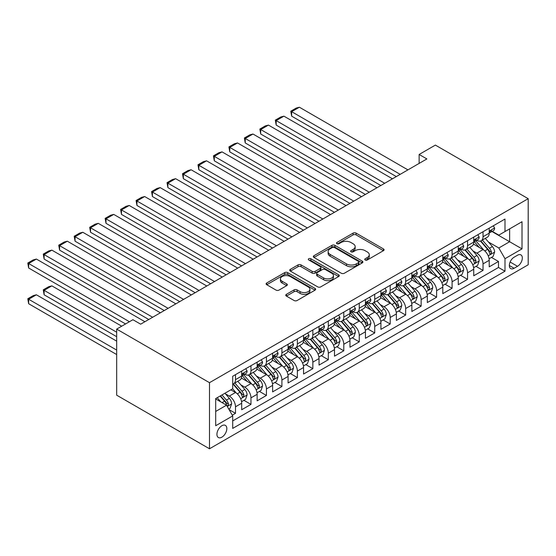 <?xml version="1.0" encoding="UTF-8"?>
<svg xmlns="http://www.w3.org/2000/svg" width="556" height="556" viewBox="0 0 556 556"><rect width="100%" height="100%" fill="white"/><g stroke="black" fill="none" stroke-linecap="round" stroke-linejoin="round"><path stroke-width="0.83" d="M365.181 259.986A1.501 0.869 0 0 0 367.307 259.986L383.445 250.666A2.148 1.237 0 0 0 384.071 249.79A2.148 1.237 0 0 0 383.445 248.914L356.111 233.131A2.148 1.237 0 0 0 353.074 233.131L336.936 242.451A1.501 0.869 0 0 0 336.498 243.062A1.501 0.869 0 0 0 336.936 243.674A1.501 0.869 0 0 0 339.063 243.674L341.148 242.472A6.874 3.968 0 0 1 350.871 242.472L353.15 243.785A6.874 3.968 0 0 1 355.159 246.593A6.874 3.968 0 0 1 353.15 249.394L351.058 250.603A1.501 0.869 0 0 0 350.621 251.215A1.501 0.869 0 0 0 351.058 251.826A1.501 0.869 0 0 0 353.185 251.826L355.277 250.624A6.874 3.968 0 0 1 364.993 250.624L367.273 251.937A6.874 3.968 0 0 1 369.281 254.745A6.874 3.968 0 0 1 367.273 257.553L365.181 258.755A1.501 0.869 0 0 0 364.743 259.367A1.501 0.869 0 0 0 365.181 259.986L365.181 258.755M221.879 437.169A6.999 4.045 120 0 0 226.452 430.997A6.999 4.045 120 0 0 225.382 425.389A6.999 4.045 120 0 0 221.879 425.736A6.999 4.045 120 0 0 217.306 431.901A6.999 4.045 120 0 0 218.376 437.516A6.999 4.045 120 0 0 221.879 437.169M286.409 294.326A2.148 1.237 0 0 0 285.777 295.208A2.148 1.237 0 0 0 286.409 296.084L294.075 300.511A2.148 1.237 0 0 0 297.112 300.511L315.03 290.162A2.148 1.237 0 0 0 315.662 289.287A2.148 1.237 0 0 0 315.03 288.411L287.695 272.628A2.148 1.237 0 0 0 284.658 272.628L266.741 282.976A2.148 1.237 0 0 0 266.115 283.852A2.148 1.237 0 0 0 266.741 284.728L276.005 290.079A2.148 1.237 0 0 0 279.042 290.079L286.708 285.652A2.148 1.237 0 0 0 287.341 284.769A2.148 1.237 0 0 0 286.708 283.894L282.114 281.246A5.748 3.315 0 0 1 280.433 278.897A5.748 3.315 0 0 1 283.984 275.832A5.748 3.315 0 0 1 290.239 276.554L308.239 286.945A5.748 3.315 0 0 1 309.921 289.287A5.748 3.315 0 0 1 306.37 292.352A5.748 3.315 0 0 1 300.115 291.636L297.112 289.898A2.148 1.237 0 0 0 294.075 289.898L286.409 294.326L286.409 296.084M528.2 198.687L435.376 145.095L419.134 154.471L426.869 158.94L140.661 324.176L132.926 319.714L116.677 329.089L209.501 382.681L528.2 198.687L528.2 264.781L209.501 448.782L209.501 382.681M341.301 273.246A2.148 1.237 0 0 0 344.338 273.246L362.262 262.898A2.148 1.237 0 0 0 362.887 262.022A2.148 1.237 0 0 0 362.262 261.146L334.927 245.363A2.148 1.237 0 0 0 331.89 245.363L313.966 255.711A2.148 1.237 0 0 0 313.341 256.587A2.148 1.237 0 0 0 313.966 257.463L341.301 273.246M309.331 260.305A1.501 0.869 0 0 1 310.853 260.521L310.853 258.735L338.646 274.775A2.148 1.237 0 0 1 339.271 275.658A2.148 1.237 0 0 1 338.646 276.534L320.729 286.875A2.148 1.237 0 0 1 317.691 286.875L290.357 271.099L290.357 269.34A2.148 1.237 0 0 0 289.725 270.216A2.148 1.237 0 0 0 290.357 271.099M290.357 269.34L298.023 264.913A2.148 1.237 0 0 1 301.06 264.913L312.145 271.314A2.148 1.237 0 0 0 315.183 271.314L320.27 268.374A2.148 1.237 0 0 0 320.902 267.499A2.148 1.237 0 0 0 320.27 266.623L308.733 259.958A1.501 0.869 0 0 1 308.288 259.346A1.501 0.869 0 0 1 309.219 258.547A1.501 0.869 0 0 1 310.853 258.735M232.283 415.172L235.494 413.317L229.072 409.612M225.423 393.836L229.308 396.08A8.75 5.053 60 0 1 235.494 406.797L241.679 403.225L241.679 409.744L250.964 404.386L243.924 400.32M240.894 384.905L244.779 387.15A8.75 5.053 60 0 1 250.964 397.867L257.15 394.294L257.15 400.813L266.435 395.455L259.395 391.389M256.365 375.974L260.25 378.219A8.75 5.053 60 0 1 266.435 388.936L272.621 385.364L272.621 391.883L281.906 386.524L274.866 382.458M271.835 367.043L275.72 369.281A8.75 5.053 60 0 1 281.906 380.005L288.091 376.433L288.091 382.952L297.377 377.593L290.336 373.528M287.306 358.113L291.191 360.351A8.75 5.053 60 0 1 297.377 371.067L303.562 367.495L303.562 374.021L312.847 368.663L305.807 364.597M302.777 349.175L306.662 351.42A8.75 5.053 60 0 1 312.847 362.137L319.033 358.564L319.033 365.083L328.318 359.725L321.278 355.666M318.247 340.244L322.132 342.489A8.75 5.053 60 0 1 328.318 353.206L334.503 349.634L334.503 356.153L343.789 350.794L336.748 346.729M333.718 331.313L337.603 333.558A8.75 5.053 60 0 1 343.789 344.275L349.974 340.703L349.974 347.222L359.259 341.864L352.219 337.798M349.189 322.383L353.074 324.628A8.75 5.053 60 0 1 359.259 335.344L365.445 331.772L365.445 338.291L374.73 332.933L367.69 328.867M364.66 313.452L368.545 315.69A8.75 5.053 60 0 1 374.73 326.414L380.916 322.841L380.916 329.36L390.201 324.002L383.16 319.936M380.13 304.521L384.015 306.759A8.75 5.053 60 0 1 390.201 317.476L396.386 313.904L396.386 320.43L405.671 315.064L398.631 311.006M395.601 295.584L399.486 297.828A8.75 5.053 60 0 1 405.671 308.545L411.857 304.973L411.857 311.492L421.142 306.134L414.102 302.075M411.072 286.653L414.957 288.898A8.75 5.053 60 0 1 421.142 299.615L427.328 296.042L427.328 302.561L436.613 297.203L429.573 293.137M426.542 277.722L430.427 279.967A8.75 5.053 60 0 1 436.613 290.684L442.798 287.111L442.798 293.631L452.084 288.272L445.043 284.206M442.013 268.791L445.898 271.036A8.75 5.053 60 0 1 452.084 281.753L458.269 278.181L458.269 284.7L467.554 279.341L460.514 275.276M457.484 259.86L461.369 262.098A8.75 5.053 60 0 1 467.554 272.822L473.74 269.25L473.74 275.769L483.025 270.411L483.025 263.885A8.75 5.053 -120 0 0 476.839 253.168L472.954 250.93M475.985 266.345L483.025 270.411M241.679 403.225A8.75 5.053 -120 0 0 235.494 392.508L230.851 389.825M257.15 394.294A8.75 5.053 -120 0 0 250.964 383.577L241.394 378.052M272.621 385.364A8.75 5.053 -120 0 0 266.435 374.647L256.865 369.121M288.091 376.433A8.75 5.053 -120 0 0 281.906 365.709L272.336 360.191M303.562 367.495A8.75 5.053 -120 0 0 297.377 356.778L287.806 351.253M319.033 358.564A8.75 5.053 -120 0 0 312.847 347.847L303.277 342.322M334.503 349.634A8.75 5.053 -120 0 0 328.318 338.917L318.748 333.391M349.974 340.703A8.75 5.053 -120 0 0 343.789 329.986L334.219 324.461M365.445 331.772A8.75 5.053 -120 0 0 359.259 321.055L349.689 315.53M380.916 322.841A8.75 5.053 -120 0 0 374.73 312.118L365.16 306.599M396.386 313.904A8.75 5.053 -120 0 0 390.201 303.187L380.631 297.662M411.857 304.973A8.75 5.053 -120 0 0 405.671 294.256L396.101 288.731M427.328 296.042A8.75 5.053 -120 0 0 421.142 285.325L411.572 279.8M442.798 287.111A8.75 5.053 -120 0 0 436.613 276.395L427.043 270.869M458.269 278.181A8.75 5.053 -120 0 0 452.084 267.457L442.513 261.939M473.74 269.25A8.75 5.053 -120 0 0 467.554 258.526L457.984 253.008M517.525 255.225L514.119 257.192A6.783 3.913 120 0 0 509.692 263.169A6.783 3.913 120 0 0 510.728 268.604A6.783 3.913 120 0 0 514.119 268.263L517.525 266.296A6.783 3.913 120 0 0 521.959 260.326A6.783 3.913 120 0 0 520.916 254.891A6.783 3.913 120 0 0 517.525 255.225M215.693 411.44L226.521 405.192L232.707 415.909L232.707 428.412L504.994 271.21L504.994 258.707L498.808 247.99L488.425 241.992M232.707 415.909L215.693 425.736L215.693 398.582L232.707 388.755L232.707 376.252L504.994 219.05L504.994 231.553L522.014 221.726L522.014 248.88L504.994 258.707M244.696 374.237L244.779 374.285A8.75 5.053 60 0 0 249.151 374.716L255.343 371.144A8.75 5.053 -120 0 0 257.15 367.141L257.15 362.137M260.166 365.306L260.25 365.355A8.75 5.053 60 0 0 264.621 365.785L270.814 362.213A8.75 5.053 -120 0 0 272.621 358.21L272.621 353.206M275.637 356.375L275.72 356.424A8.75 5.053 60 0 0 280.092 356.855L286.284 353.282A8.75 5.053 -120 0 0 288.091 349.279L288.091 344.275M291.108 347.444L291.191 347.493A8.75 5.053 60 0 0 295.563 347.924L301.755 344.352A8.75 5.053 -120 0 0 303.562 340.341L303.562 335.344M306.578 338.514L306.662 338.555A8.75 5.053 60 0 0 311.033 338.993L317.226 335.421A8.75 5.053 -120 0 0 319.033 331.411L319.033 326.414M322.049 329.583L322.132 329.625A8.75 5.053 60 0 0 326.504 330.062L332.696 326.49A8.75 5.053 -120 0 0 334.503 322.48L334.503 317.476M337.52 320.645L337.603 320.694A8.75 5.053 60 0 0 341.975 321.125L348.167 317.552A8.75 5.053 -120 0 0 349.974 313.549L349.974 308.545M352.99 311.714L353.074 311.763A8.75 5.053 60 0 0 357.445 312.194L363.638 308.622A8.75 5.053 -120 0 0 365.445 304.618L365.445 299.615M368.461 302.784L368.545 302.832A8.75 5.053 60 0 0 372.916 303.263L379.109 299.691A8.75 5.053 -120 0 0 380.916 295.688L380.916 290.684M383.932 293.853L384.015 293.902A8.75 5.053 60 0 0 388.387 294.332L394.579 290.76A8.75 5.053 -120 0 0 396.386 286.75L396.386 281.753M399.403 284.922L399.486 284.964A8.75 5.053 60 0 0 403.858 285.402L410.05 281.829A8.75 5.053 -120 0 0 411.857 277.819L411.857 272.822M414.873 275.991L414.957 276.033A8.75 5.053 60 0 0 419.328 276.471L425.521 272.899A8.75 5.053 -120 0 0 427.328 268.889L427.328 263.885M430.344 267.054L430.427 267.102A8.75 5.053 60 0 0 434.799 267.533L440.991 263.961A8.75 5.053 -120 0 0 442.798 259.958L442.798 254.954M445.815 258.123L445.898 258.172A8.75 5.053 60 0 0 450.27 258.603L456.462 255.03A8.75 5.053 -120 0 0 458.269 251.027L458.269 246.023M461.285 249.192L461.369 249.241A8.75 5.053 60 0 0 465.74 249.672L471.933 246.1A8.75 5.053 -120 0 0 473.74 242.096L473.74 237.092M232.707 420.913L498.496 267.464L498.496 261.473L489.21 266.838L489.21 260.312A8.75 5.053 -120 0 0 483.025 249.595L473.455 244.07M476.756 240.261L476.839 240.31A8.75 5.053 -120 0 0 481.211 240.741A8.75 5.053 -120 0 0 483.025 236.731L483.025 231.734M481.211 240.741L487.403 237.169A8.75 5.053 -120 0 0 489.21 233.159L489.21 228.162M235.494 374.64L235.494 379.644A8.75 5.053 60 0 1 233.68 383.654A8.75 5.053 60 0 1 232.707 384.008M233.68 383.654L239.872 380.082A8.75 5.053 -120 0 0 241.679 376.071L241.679 371.067M250.964 365.709L250.964 370.713A8.75 5.053 60 0 1 249.151 374.716M266.435 356.778L266.435 361.782A8.75 5.053 60 0 1 264.621 365.785M281.906 347.847L281.906 352.851A8.75 5.053 60 0 1 280.092 356.855M297.377 338.917L297.377 343.921A8.75 5.053 60 0 1 295.563 347.924M312.847 329.986L312.847 334.983A8.75 5.053 60 0 1 311.033 338.993M328.318 321.048L328.318 326.052A8.75 5.053 60 0 1 326.504 330.062M343.789 312.118L343.789 317.122A8.75 5.053 60 0 1 341.975 321.125M359.259 303.187L359.259 308.191A8.75 5.053 60 0 1 357.445 312.194M374.73 294.256L374.73 299.26A8.75 5.053 60 0 1 372.916 303.263M390.201 285.325L390.201 290.322A8.75 5.053 60 0 1 388.387 294.332M405.671 276.395L405.671 281.392A8.75 5.053 60 0 1 403.858 285.402M421.142 267.457L421.142 272.461A8.75 5.053 60 0 1 419.328 276.471M436.613 258.526L436.613 263.53A8.75 5.053 60 0 1 434.799 267.533M452.084 249.595L452.084 254.599A8.75 5.053 60 0 1 450.27 258.603M467.554 240.665L467.554 245.669A8.75 5.053 60 0 1 465.74 249.672M467.554 272.822L467.554 279.341M452.084 281.753L452.084 288.272M436.613 290.684L436.613 297.203M421.142 299.615L421.142 306.134M405.671 308.545L405.671 315.064M390.201 317.476L390.201 324.002M374.73 326.414L374.73 332.933M359.259 335.344L359.259 341.864M343.789 344.275L343.789 350.794M328.318 353.206L328.318 359.725M312.847 362.137L312.847 368.663M297.377 371.067L297.377 377.593M281.906 380.005L281.906 386.524M266.435 388.936L266.435 395.455M250.964 397.867L250.964 404.386M235.494 406.797L235.494 413.317M226.521 405.192L215.693 398.937M498.808 247.99L509.637 241.735L509.637 228.877L522.014 221.726M491.914 231.505L522.014 248.88M492.227 231.331L498.808 235.125L504.994 231.553M116.677 329.089L116.677 395.184L209.501 448.782M419.134 154.471L419.134 163.401M491.455 257.414L498.496 261.473M498.496 267.464L504.994 271.21M365.785 260.194L367.273 259.339A6.874 3.968 0 0 0 369.281 256.531L369.281 254.745M355.159 246.593L355.159 248.379A6.874 3.968 0 0 1 353.15 251.18L351.663 252.042M383.418 250.686L356.111 234.917A2.148 1.237 0 0 0 353.074 234.917L337.541 243.889M362.227 262.912L334.927 247.149A2.148 1.237 0 0 0 331.89 247.149L314.001 257.477M358.46 262.634A1.501 0.869 0 0 0 358.905 262.022A1.501 0.869 0 0 0 358.46 261.41L334.469 247.552A1.501 0.869 0 0 0 332.342 247.552L330.139 248.824A6.874 3.968 0 0 0 328.13 251.632A6.874 3.968 0 0 0 330.139 254.44L346.541 263.905A6.874 3.968 0 0 0 356.264 263.905L358.46 262.634L358.46 264.42A1.501 0.869 0 0 0 358.905 263.808L358.905 262.022M328.13 251.632L328.13 253.418A6.874 3.968 0 0 0 330.139 256.226L330.139 254.44M358.46 264.42L356.264 265.692A6.874 3.968 0 0 1 346.541 265.692L330.139 256.226M290.385 271.113L298.023 266.699L298.023 264.913M320.902 267.499L320.902 269.285A2.148 1.237 0 0 1 320.27 270.167L315.183 273.1A2.148 1.237 0 0 1 312.145 273.1L301.06 266.699A2.148 1.237 0 0 0 298.023 266.699M310.853 260.521L338.618 276.547M323.648 277.958A5.748 3.315 0 0 0 329.91 278.674A5.748 3.315 0 0 0 333.454 275.609A5.748 3.315 0 0 0 331.772 273.267L325.434 269.604A2.148 1.237 0 0 0 322.397 269.604L317.309 272.544A2.148 1.237 0 0 0 316.684 273.42A2.148 1.237 0 0 0 317.309 274.296L323.648 277.958L323.648 279.744A5.748 3.315 0 0 0 329.91 280.46A5.748 3.315 0 0 0 333.454 277.395L333.454 275.609M316.684 273.42L316.684 275.206A2.148 1.237 0 0 0 317.309 276.082L317.309 274.296M323.648 279.744L317.309 276.082M309.921 289.287L309.921 291.073A5.748 3.315 0 0 1 306.37 294.138A5.748 3.315 0 0 1 300.115 293.422L297.112 291.685A2.148 1.237 0 0 0 294.075 291.685L286.437 296.098M280.433 278.897L280.433 280.683A5.748 3.315 0 0 0 282.114 283.032L282.114 281.246M286.681 285.666L282.114 283.032M315.002 290.183L287.695 274.414A2.148 1.237 0 0 0 284.658 274.414L266.769 284.748M489.085 258.783L493.082 256.476L494.625 252.007A5.796 3.35 -120 0 0 492.373 246.565L485.305 238.378M483.887 250.165L475.804 240.811M291.65 151.878L365.368 194.44L260.708 134.017L259.86 129.061L265.275 125.934L268.444 125.086L260.708 129.548L260.708 134.017M479.286 247.441L474.602 242.013A13.893 8.02 -120 0 0 474.171 241.526M480.426 241.054L487.577 249.331A5.796 3.35 60 0 1 489.641 253.327L490.065 254.016L490.844 253.904L491.497 252.257A5.796 3.35 -120 0 0 489.433 248.261L482.365 240.074M480.843 240.922L488.529 249.818A2.954 1.703 60 0 1 489.273 250.971L491.497 252.257M400.181 174.348L291.65 111.686L291.65 116.155L396.31 176.579M493.311 225.792L494.625 228.071A5.796 3.35 60 0 1 493.429 230.636L490.489 232.332A5.796 3.35 -120 0 0 491.497 230.997L491.379 230.483M407.916 169.879L299.385 107.218L291.65 111.686L290.802 111.193L296.216 108.072L299.385 107.218M489.405 232.603L489.433 232.603A5.796 3.35 -120 0 0 490.489 232.332M490.746 230.566L491.497 230.997C491.136 230.121 490.517 230.483 489.641 232.067A5.796 3.35 60 0 1 489.21 232.894M291.65 116.155L290.802 111.193M473.615 267.714L477.611 265.407L479.154 260.938A5.796 3.35 -120 0 0 476.902 255.496L469.834 247.309M468.416 259.096L460.333 249.741M276.179 160.816L349.898 203.371L245.238 142.948L244.39 137.992L249.804 134.865L252.973 134.017L245.238 138.486L245.238 142.948M463.815 256.372L459.131 250.944A13.893 8.02 -120 0 0 458.7 250.457M464.955 249.985L472.107 258.262A5.796 3.35 60 0 1 474.171 262.258L474.595 262.946L475.373 262.835L476.026 261.188A5.796 3.35 -120 0 0 473.962 257.192L466.894 249.012M465.372 249.852L473.059 258.748A2.954 1.703 60 0 1 473.802 259.902L476.026 261.188M458.144 276.645L462.14 274.337L463.683 269.868A5.796 3.35 -120 0 0 461.431 264.427L454.363 256.246M452.945 268.027L444.863 258.672M260.708 169.747L334.427 212.309L229.767 151.878L228.919 146.923L234.333 143.796L237.502 142.948L229.767 147.416L229.767 151.878M448.344 265.302L443.66 259.874A13.893 8.02 -120 0 0 443.229 259.388M449.484 258.922L456.636 267.2A5.796 3.35 60 0 1 458.7 271.189L459.124 271.877L459.902 271.766L460.556 270.119A5.796 3.35 -120 0 0 458.491 266.122L451.423 257.942M449.901 258.783L457.588 267.679A2.954 1.703 60 0 1 458.332 268.833L460.556 270.119M442.673 285.575L446.67 283.268L448.212 278.806A5.796 3.35 -120 0 0 445.961 273.357L438.892 265.177M437.475 276.957L429.392 267.603M245.238 178.678L318.956 221.239L214.296 160.816L213.448 155.854L218.862 152.726L222.032 151.878L214.296 156.347L214.296 160.816M432.874 274.233L428.19 268.805A13.893 8.02 -120 0 0 427.759 268.319M434.014 267.853L441.165 276.13A5.796 3.35 60 0 1 443.229 280.12L443.653 280.808L444.432 280.697L445.085 279.049A5.796 3.35 -120 0 0 443.021 275.06L435.953 266.873M434.431 267.714L442.117 276.61A2.954 1.703 60 0 1 442.861 277.764L445.085 279.049M427.203 294.513L431.199 292.199L432.742 287.737A5.796 3.35 -120 0 0 430.49 282.295L423.422 274.108M422.004 285.888L413.921 276.534M229.767 187.608L303.486 230.17L198.826 169.747L197.978 164.784L203.392 161.664L206.561 160.816L198.826 165.278L198.826 169.747M417.403 283.164L412.719 277.736A13.893 8.02 -120 0 0 412.288 277.256M418.543 276.784L425.694 285.061A5.796 3.35 60 0 1 427.759 289.057L428.183 289.739L428.961 289.634L429.614 287.98A5.796 3.35 -120 0 0 427.55 283.991L420.482 275.804M418.96 276.645L426.647 285.541A2.954 1.703 60 0 1 427.39 286.694L429.614 287.98M384.71 183.278L276.179 120.617L276.179 125.086L380.839 185.509M477.84 234.722L479.154 237.002A5.796 3.35 60 0 1 477.958 239.566L475.019 241.262A5.796 3.35 -120 0 0 476.026 239.928L475.908 239.414M392.446 178.81L283.914 116.155L276.179 120.617L275.331 120.131L280.745 117.003L283.914 116.155M473.934 241.533L473.962 241.533A5.796 3.35 -120 0 0 475.019 241.262M475.276 239.497L476.026 239.928C475.665 239.052 475.046 239.414 474.171 240.998A5.796 3.35 60 0 1 473.74 241.825M276.179 125.086L275.331 120.131M369.24 192.209L259.86 129.061M462.37 243.653L463.683 245.933A5.796 3.35 60 0 1 462.488 248.497L459.548 250.193A5.796 3.35 -120 0 0 460.556 248.859L460.437 248.344M376.975 187.74L268.444 125.086M458.464 250.471L458.491 250.471A5.796 3.35 -120 0 0 459.548 250.193M459.805 248.428L460.556 248.859C460.194 247.99 459.576 248.344 458.7 249.929A5.796 3.35 60 0 1 458.269 250.756M353.769 201.14L244.39 137.992M446.899 252.591L448.212 254.863A5.796 3.35 60 0 1 447.017 257.428L444.077 259.131A5.796 3.35 -120 0 0 445.085 257.789L444.967 257.275M361.504 196.671L252.973 134.017M442.993 259.402L443.021 259.402A5.796 3.35 -120 0 0 444.077 259.131M444.334 257.358L445.085 257.789C444.724 256.921 444.105 257.275 443.229 258.867A5.796 3.35 60 0 1 442.798 259.687M338.298 210.071L228.919 146.923M431.428 261.522L432.742 263.794A5.796 3.35 60 0 1 431.546 266.366L428.606 268.061A5.796 3.35 -120 0 0 429.614 266.727L429.496 266.213M346.034 205.609L237.502 142.948M427.522 268.333L427.55 268.333A5.796 3.35 -120 0 0 428.606 268.061M428.864 266.289L429.614 266.727C429.253 265.851 428.634 266.206 427.759 267.797A5.796 3.35 60 0 1 427.328 268.624M411.732 303.444L415.728 301.137L417.271 296.668A5.796 3.35 -120 0 0 415.019 291.226L407.951 283.039M406.533 294.819L398.45 285.471M214.296 196.539L288.015 239.101L183.355 178.678L182.507 173.722L187.921 170.595L191.09 169.747L183.355 174.209L183.355 178.678M401.932 292.102L397.248 286.667A13.893 8.02 -120 0 0 396.817 286.187M403.072 285.714L410.224 293.992A5.796 3.35 60 0 1 412.288 297.988L412.712 298.676L413.49 298.565L414.144 296.918A5.796 3.35 -120 0 0 412.079 292.922L405.011 284.735M403.489 285.582L411.176 294.471A2.954 1.703 60 0 1 411.92 295.632L414.144 296.918M322.827 219.001L213.448 155.854M415.957 270.452L417.271 272.732A5.796 3.35 60 0 1 416.076 275.296L413.136 276.992A5.796 3.35 -120 0 0 414.144 275.658L414.025 275.144M330.563 214.54L222.032 151.878M412.052 277.263L412.079 277.263A5.796 3.35 -120 0 0 413.136 276.992M413.393 275.227L414.144 275.658C413.782 274.782 413.164 275.144 412.288 276.728A5.796 3.35 60 0 1 411.857 277.555M396.261 312.375L400.257 310.067L401.8 305.598A5.796 3.35 -120 0 0 399.549 300.157L392.48 291.969M391.063 303.757L382.98 294.402M198.826 205.47L272.544 248.032L167.884 187.608L167.036 182.653L172.45 179.525L175.62 178.678L167.884 183.139L167.884 187.608M386.462 301.032L381.777 295.604A13.893 8.02 -120 0 0 381.346 295.118M387.601 294.645L394.753 302.923A5.796 3.35 60 0 1 396.817 306.919L397.241 307.607L398.02 307.496L398.673 305.849A5.796 3.35 -120 0 0 396.609 301.852L389.541 293.665M388.018 294.513L395.705 303.409A2.954 1.703 60 0 1 396.449 304.563L398.673 305.849M307.357 227.939L197.978 164.784M400.487 279.383L401.8 281.663A5.796 3.35 60 0 1 400.605 284.227L397.665 285.923A5.796 3.35 -120 0 0 398.673 284.589L398.555 284.074M315.092 223.47L206.561 160.816M396.581 286.194L396.609 286.194A5.796 3.35 -120 0 0 397.665 285.923M397.922 284.158L398.673 284.589C398.311 283.713 397.693 284.074 396.817 285.659A5.796 3.35 60 0 1 396.386 286.486M380.79 321.305L384.787 318.998L386.33 314.529A5.796 3.35 -120 0 0 384.078 309.087L377.01 300.9M375.592 312.687L367.509 303.333M183.355 214.407L257.074 256.962L152.413 196.539L151.566 191.584L156.98 188.456L160.149 187.608L152.413 192.077L152.413 196.539M370.991 309.963L366.307 304.535A13.893 8.02 -120 0 0 365.876 304.049M372.131 303.576L379.282 311.853A5.796 3.35 60 0 1 381.346 315.85L381.77 316.538L382.549 316.427L383.202 314.779A5.796 3.35 -120 0 0 381.138 310.783L374.07 302.603M372.548 303.444L380.234 312.34A2.954 1.703 60 0 1 380.978 313.494L383.202 314.779M291.886 236.87L182.507 173.722M385.016 288.314L386.33 290.593A5.796 3.35 60 0 1 385.134 293.158L382.194 294.854A5.796 3.35 -120 0 0 383.202 293.519L383.084 293.005M299.621 232.401L191.09 169.747M381.11 295.125L381.138 295.125A5.796 3.35 -120 0 0 382.194 294.854M382.452 293.088L383.202 293.519C382.841 292.644 382.222 293.005 381.346 294.59A5.796 3.35 60 0 1 380.916 295.417M365.32 330.236L369.316 327.929L370.859 323.46A5.796 3.35 -120 0 0 368.607 318.018L361.539 309.838M360.121 321.618L352.038 312.263M167.884 223.338L241.603 265.9L136.943 205.47L136.095 200.514L141.509 197.387L144.678 196.539L136.943 201.008L136.943 205.47M355.52 318.894L350.836 313.466A13.893 8.02 -120 0 0 350.405 312.979M356.66 312.514L363.812 320.791A5.796 3.35 60 0 1 365.876 324.78L366.3 325.469L367.078 325.357L367.731 323.71A5.796 3.35 -120 0 0 365.667 319.714L358.599 311.534M357.077 312.375L364.764 321.271A2.954 1.703 60 0 1 365.507 322.424L367.731 323.71M276.415 245.801L167.036 182.653M369.545 297.245L370.859 299.524A5.796 3.35 60 0 1 369.664 302.089L366.724 303.784A5.796 3.35 -120 0 0 367.731 302.45L367.613 301.936M284.151 241.332L175.62 178.678M365.639 304.062L365.667 304.062A5.796 3.35 -120 0 0 366.724 303.784M366.981 302.019L367.731 302.45C367.37 301.581 366.752 301.936 365.876 303.527A5.796 3.35 60 0 1 365.445 304.347M349.849 339.167L353.845 336.86L355.388 332.398A5.796 3.35 -120 0 0 353.136 326.949L346.068 318.769M344.65 330.549L336.568 321.194M152.413 232.269L226.132 274.831L121.472 214.407L120.624 209.445L126.038 206.318L129.207 205.47L121.472 209.939L121.472 214.407M340.05 327.825L335.365 322.397A13.893 8.02 -120 0 0 334.934 321.917M341.189 321.444L348.341 329.722A5.796 3.35 60 0 1 350.405 333.711L350.829 334.399L351.607 334.288L352.261 332.641A5.796 3.35 -120 0 0 350.197 328.652L343.128 320.464M341.606 321.305L349.293 330.201A2.954 1.703 60 0 1 350.037 331.355L352.261 332.641M260.945 254.731L151.566 191.584M354.075 306.182L355.388 308.455A5.796 3.35 60 0 1 354.193 311.019L351.253 312.722A5.796 3.35 -120 0 0 352.261 311.381L352.143 310.867M268.68 250.263L160.149 187.608M350.169 312.993L350.197 312.993A5.796 3.35 -120 0 0 351.253 312.722M351.51 310.95L352.261 311.381C351.899 310.512 351.281 310.867 350.405 312.458A5.796 3.35 60 0 1 349.974 313.278M334.378 348.105L338.375 345.79L339.918 341.328A5.796 3.35 -120 0 0 337.666 335.887L330.598 327.699M329.18 339.48L321.097 330.125M136.943 241.2L210.661 283.762L106.001 223.338L105.153 218.376L110.568 215.255L113.737 214.407L106.001 218.869L106.001 223.338M324.579 336.755L319.895 331.327A13.893 8.02 -120 0 0 319.464 330.848M325.719 330.375L332.87 338.653A5.796 3.35 60 0 1 334.934 342.649L335.358 343.337L336.137 343.226L336.79 341.572A5.796 3.35 -120 0 0 334.726 337.582L327.658 329.395M326.136 330.236L333.822 339.132A2.954 1.703 60 0 1 334.566 340.286L336.79 341.572M245.474 263.662L136.095 200.514M338.604 315.113L339.918 317.393A5.796 3.35 60 0 1 338.722 319.957L335.782 321.653A5.796 3.35 -120 0 0 336.79 320.319L336.672 319.804M253.209 259.2L144.678 196.539M334.698 321.924L334.726 321.924A5.796 3.35 -120 0 0 335.782 321.653M336.039 319.881L336.79 320.319C336.429 319.443 335.81 319.797 334.934 321.389A5.796 3.35 60 0 1 334.503 322.216M318.908 357.035L322.904 354.728L324.447 350.259A5.796 3.35 -120 0 0 322.195 344.817L315.127 336.63M313.709 348.41L305.626 339.063M121.472 250.13L195.191 292.692L90.531 232.269L89.683 227.314L95.097 224.186L98.266 223.338L90.531 227.8L90.531 232.269M309.108 345.693L304.424 340.258A13.893 8.02 -120 0 0 303.993 339.779M310.248 339.306L317.4 347.583A5.796 3.35 60 0 1 319.464 351.58L319.888 352.268L320.666 352.156L321.319 350.509A5.796 3.35 -120 0 0 319.255 346.513L312.187 338.326M310.665 339.174L318.352 348.063A2.954 1.703 60 0 1 319.095 349.224L321.319 350.509M230.003 272.593L120.624 209.445M323.133 324.044L324.447 326.323A5.796 3.35 60 0 1 323.251 328.888L320.312 330.584A5.796 3.35 -120 0 0 321.319 329.249L321.201 328.735M237.739 268.131L129.207 205.47M319.227 330.855L319.255 330.855A5.796 3.35 -120 0 0 320.312 330.584M320.569 328.818L321.319 329.249C320.958 328.374 320.339 328.735 319.464 330.32A5.796 3.35 60 0 1 319.033 331.147M303.437 365.966L307.433 363.659L308.976 359.19A5.796 3.35 -120 0 0 306.724 353.748L299.656 345.561M298.238 357.348L290.156 347.993M106.001 259.061L179.72 301.623L75.06 241.2L74.212 236.244L79.626 233.117L82.795 232.269L75.06 236.731L75.06 241.2M293.637 354.624L288.953 349.196A13.893 8.02 -120 0 0 288.522 348.709M294.777 348.237L301.929 356.514A5.796 3.35 60 0 1 303.993 360.51L304.417 361.198L305.195 361.087L305.849 359.44A5.796 3.35 -120 0 0 303.784 355.444L296.716 347.264M295.194 348.105L302.881 357.001A2.954 1.703 60 0 1 303.625 358.154L305.849 359.44M214.533 281.531L105.153 218.376M307.663 332.974L308.976 335.254A5.796 3.35 60 0 1 307.781 337.819L304.841 339.514A5.796 3.35 -120 0 0 305.849 338.18L305.73 337.666M222.268 277.062L113.737 214.407M303.757 339.785L303.784 339.785A5.796 3.35 -120 0 0 304.841 339.514M305.098 337.749L305.849 338.18C305.487 337.304 304.869 337.666 303.993 339.25A5.796 3.35 60 0 1 303.562 340.077M199.062 290.461L89.683 227.314M292.192 341.905L293.505 344.185A5.796 3.35 60 0 1 292.31 346.749L289.37 348.445A5.796 3.35 -120 0 0 290.378 347.111L290.26 346.596M206.797 285.993L98.266 223.338M288.286 348.716L288.314 348.716A5.796 3.35 -120 0 0 289.37 348.445M289.627 346.68L290.378 347.111C290.017 346.235 289.398 346.596 288.522 348.181A5.796 3.35 60 0 1 288.091 349.008M183.591 299.392L74.212 236.244M276.721 350.836L278.035 353.116A5.796 3.35 60 0 1 276.839 355.68L273.899 357.376A5.796 3.35 -120 0 0 274.907 356.042L274.789 355.527M191.327 294.923L82.795 232.269M272.815 357.654L272.843 357.654A5.796 3.35 -120 0 0 273.899 357.376M274.157 355.611L274.907 356.042C274.546 355.173 273.927 355.527 273.052 357.119A5.796 3.35 60 0 1 272.621 357.939M287.966 374.897L291.963 372.589L293.505 368.121A5.796 3.35 -120 0 0 291.254 362.679L284.185 354.492M282.768 366.279L274.685 356.924M90.531 267.999L164.249 310.554L59.589 250.13L58.741 245.175L64.155 242.048L67.325 241.2L59.589 245.669L59.589 250.13M278.167 363.555L273.482 358.127A13.893 8.02 -120 0 0 273.052 357.64M279.307 357.167L286.458 365.445A5.796 3.35 60 0 1 288.522 369.441L288.946 370.129L289.725 370.018L290.378 368.371A5.796 3.35 -120 0 0 288.314 364.375L281.246 356.194M279.724 357.035L287.41 365.931A2.954 1.703 60 0 1 288.154 367.085L290.378 368.371M272.496 383.828L276.492 381.52L278.035 377.051A5.796 3.35 -120 0 0 275.783 371.61L268.715 363.429M267.297 375.21L259.214 365.855M75.06 276.93L148.779 319.491L44.119 259.061L43.271 254.106L48.685 250.978L51.854 250.13L44.119 254.599L44.119 259.061M262.696 372.485L258.012 367.057A13.893 8.02 -120 0 0 257.581 366.571M263.836 366.105L270.987 374.383A5.796 3.35 60 0 1 273.052 378.372L273.476 379.06L274.254 378.949L274.907 377.302A5.796 3.35 -120 0 0 272.843 373.305L265.775 365.125M264.253 365.966L271.94 374.862A2.954 1.703 60 0 1 272.683 376.016L274.907 377.302M257.025 392.758L261.021 390.451L262.564 385.989A5.796 3.35 -120 0 0 260.312 380.54L253.244 372.36M251.826 384.14L243.743 374.786M59.589 285.86L125.573 323.953L28.648 267.999L27.8 263.037L33.214 259.909L36.383 259.061L28.648 263.53L28.648 267.999M247.225 381.416L242.541 375.988A13.893 8.02 -120 0 0 242.11 375.508M248.365 375.036L255.517 383.313A5.796 3.35 60 0 1 257.581 387.303L258.005 387.991L258.783 387.88L259.437 386.232A5.796 3.35 -120 0 0 257.372 382.243L250.304 374.056M248.782 374.897L256.469 383.793A2.954 1.703 60 0 1 257.213 384.947L259.437 386.232M168.12 308.323L58.741 245.175M261.25 359.774L262.564 362.046A5.796 3.35 60 0 1 261.369 364.611L258.429 366.314A5.796 3.35 -120 0 0 259.437 364.972L259.318 364.458M175.856 303.854L67.325 241.2M257.345 366.585L257.372 366.585A5.796 3.35 -120 0 0 258.429 366.314M258.686 364.541L259.437 364.972C259.075 364.104 258.457 364.458 257.581 366.05A5.796 3.35 60 0 1 257.15 366.87M241.554 401.696L245.55 399.382L247.093 394.92A5.796 3.35 -120 0 0 244.842 389.478L237.773 381.291M116.677 332.217L44.119 290.329L51.854 285.86L121.708 326.184M236.356 393.071L232.651 388.79M44.119 294.791L43.271 289.836L44.119 290.329L44.119 294.791L116.677 336.686M231.755 390.347L231.157 389.652M232.894 383.967L240.046 392.244A5.796 3.35 60 0 1 242.11 396.24L242.534 396.928L243.313 396.817L243.966 395.163A5.796 3.35 -120 0 0 241.902 391.174L234.834 382.987M233.311 383.828L240.998 392.724A2.954 1.703 60 0 1 241.742 393.877L243.966 395.163M43.271 289.836L48.685 286.708L51.854 285.86M152.65 317.254L43.271 254.106M245.78 368.704L247.093 370.984A5.796 3.35 60 0 1 245.898 373.549L242.958 375.244A5.796 3.35 -120 0 0 243.966 373.91L243.848 373.396M160.385 312.792L51.854 250.13M241.874 375.515L241.902 375.515A5.796 3.35 -120 0 0 242.958 375.244M243.215 373.472L243.966 373.91C243.604 373.034 242.986 373.389 242.11 374.98A5.796 3.35 60 0 1 241.679 375.807M228.766 409.077L230.08 408.319L231.623 403.851A5.796 3.35 -120 0 0 229.371 398.409L224.916 393.252M116.677 350.078L28.648 299.26L36.383 294.791L116.677 341.148M220.767 401.87L217.181 397.721M28.648 303.722L27.8 298.767L28.648 299.26L28.648 303.722L116.677 354.547M216.284 399.284L215.693 398.596M220.12 396.025L224.575 401.175A5.796 3.35 60 0 1 226.639 405.171L227.063 405.859L227.842 405.748L228.495 404.101A5.796 3.35 -120 0 0 226.431 400.105L221.976 394.955M220.482 395.816L225.527 401.654A2.954 1.703 60 0 1 226.271 402.815L228.495 404.101M27.8 298.767L33.214 295.639L36.383 294.791M129.444 321.722L27.8 263.037M144.914 321.722L36.383 259.061M229.308 396.08L235.494 392.508M244.779 387.15L250.964 383.577M260.25 378.219L266.435 374.647M275.72 369.281L281.906 365.709M291.191 360.351L297.377 356.778M306.662 351.42L312.847 347.847M322.132 342.489L328.318 338.917M337.603 333.558L343.789 329.986M353.074 324.628L359.259 321.055M368.545 315.69L374.73 312.118M384.015 306.759L390.201 303.187M399.486 297.828L405.671 294.256M414.957 288.898L421.142 285.325M430.427 279.967L436.613 276.395M445.898 271.036L452.084 267.457M461.369 262.098L467.554 258.526M476.839 253.168L483.025 249.595M483.025 236.731L489.21 233.159M235.494 379.644L241.679 376.071M250.964 370.713L257.15 367.141M266.435 361.782L272.621 358.21M281.906 352.851L288.091 349.279M297.377 343.921L303.562 340.341M312.847 334.983L319.033 331.411M328.318 326.052L334.503 322.48M343.789 317.122L349.974 313.549M359.259 308.191L365.445 304.618M374.73 299.26L380.916 295.688M390.201 290.322L396.386 286.75M405.671 281.392L411.857 277.819M421.142 272.461L427.328 268.889M436.613 263.53L442.798 259.958M452.084 254.599L458.269 251.027M467.554 245.669L473.74 242.096M483.025 263.885L489.21 260.312M510.109 262.015L517.525 266.296M509.324 265.497L514.119 268.263M367.273 259.339L367.273 257.553M351.058 251.826L351.058 250.603M353.15 251.18L353.15 249.394M336.936 243.674L336.936 242.451M353.074 234.917L353.074 233.131M356.111 234.917L356.111 233.131M383.445 250.666L383.445 248.914M313.966 257.463L313.966 255.711M331.89 247.149L331.89 245.363M334.927 247.149L334.927 245.363M362.262 262.898L362.262 261.146M346.541 265.692L346.541 263.905M356.264 265.692L356.264 263.905M301.06 266.699L301.06 264.913M312.145 273.1L312.145 271.314M315.183 273.1L315.183 271.314M320.27 270.167L320.27 268.374M338.646 276.534L338.646 274.775M294.075 291.685L294.075 289.898M297.112 291.685L297.112 289.898M300.115 293.422L300.115 291.636M286.708 285.652L286.708 283.894M266.741 284.728L266.741 282.976M284.658 274.414L284.658 272.628M287.695 274.414L287.695 272.628M315.03 290.162L315.03 288.411M488.203 255.809L494.59 252.118M489.433 248.261L492.373 246.565M484.811 250.93L487.577 249.331M494.59 228.002L489.21 231.108M472.732 264.739L479.119 261.049M473.962 257.192L476.902 255.496M469.34 259.86L472.107 258.262M457.261 273.67L463.648 269.987M458.491 266.122L461.431 264.427M453.87 268.791L456.636 267.2M441.791 282.608L448.178 278.917M443.021 275.06L445.961 273.357M438.399 277.722L441.165 276.13M426.32 291.539L432.707 287.848M427.55 283.991L430.49 282.295M422.928 286.66L425.694 285.061M479.119 236.932L473.74 240.039M463.648 245.87L458.269 248.97M448.178 254.801L442.798 257.901M432.707 263.732L427.328 266.831M410.849 300.469L417.236 296.779M412.079 292.922L415.019 291.226M407.458 295.59L410.224 293.992M417.236 272.662L411.857 275.769M395.379 309.4L401.766 305.71M396.609 301.852L399.549 300.157M391.987 304.521L394.753 302.923M401.766 281.593L396.386 284.7M379.908 318.331L386.295 314.64M381.138 310.783L384.078 309.087M376.516 313.452L379.282 311.853M386.295 290.524L380.916 293.631M364.437 327.262L370.824 323.578M365.667 319.714L368.607 318.018M361.046 322.383L363.812 320.791M370.824 299.462L365.445 302.561M348.966 336.199L355.353 332.509M350.197 328.652L353.136 326.949M345.575 331.313L348.341 329.722M355.353 308.392L349.974 311.492M333.496 345.13L339.883 341.44M334.726 337.582L337.666 335.887M330.104 340.251L332.87 338.653M339.883 317.323L334.503 320.43M318.025 354.061L324.412 350.37M319.255 346.513L322.195 344.817M314.633 349.182L317.4 347.583M324.412 326.254L319.033 329.36M302.554 362.992L308.941 359.301M303.784 355.444L306.724 353.748M299.163 358.113L301.929 356.514M308.941 335.185L303.562 338.291M293.471 344.115L288.091 347.222M278 353.053L272.621 356.153M287.084 371.922L293.471 368.232M288.314 364.375L291.254 362.679M283.692 367.043L286.458 365.445M271.613 380.853L278 377.17M272.843 373.305L275.783 371.61M268.221 375.974L270.987 374.383M256.142 389.791L262.529 386.1M257.372 382.243L260.312 380.54M252.751 384.905L255.517 383.313M262.529 361.984L257.15 365.083M240.672 398.721L247.059 395.031M241.902 391.174L244.842 389.478M237.28 393.843L240.046 392.244M247.059 370.915L241.679 374.021M227.258 406.464L231.588 403.962M226.431 400.105L229.371 398.409M222.066 402.62L224.575 401.175"/></g></svg>
